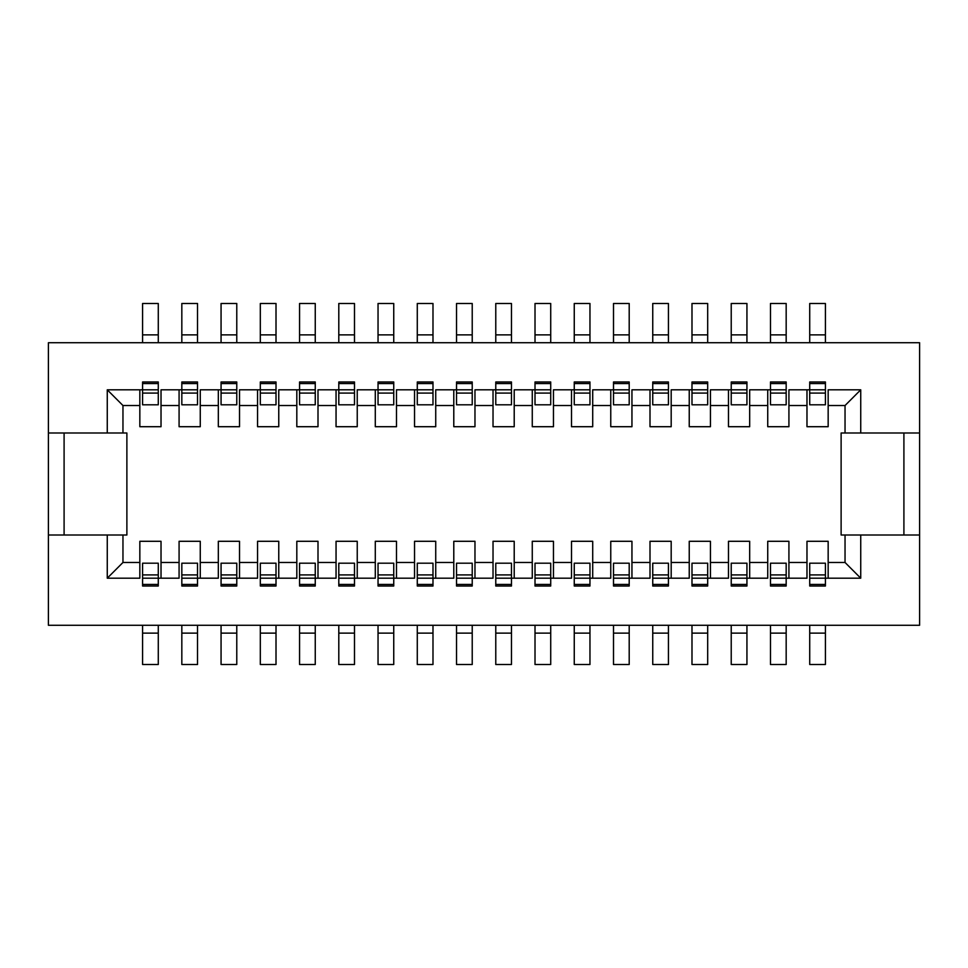 <?xml version="1.0" encoding="UTF-8"?>
<svg xmlns="http://www.w3.org/2000/svg" width="968" height="968" viewBox="0 0 968 968"><rect width="100%" height="100%" fill="white"/><g stroke="black" fill="none" stroke-linecap="round" stroke-linejoin="round"><path stroke-width="1.45" d="M919.6 535.014L919.6 625.28L48.4 625.28L48.4 342.72L919.6 342.72L919.6 535.014L860.734 535.014L860.734 578.186L828.16 578.186L828.16 562.481L845.04 562.481L845.04 535.014L841.119 535.014L841.119 432.986L845.04 432.986L845.04 405.519L828.16 405.519L828.16 426.706L806.973 426.706L806.973 405.519L788.92 405.519L788.92 426.706L767.733 426.706L767.733 405.519L749.68 405.519L749.68 426.706L728.48 426.706L728.48 405.519L710.439 405.519L710.439 426.706L689.24 426.706L689.24 405.519L671.187 405.519L671.187 426.706L650 426.706L650 405.519L631.947 405.519L631.947 426.706L610.76 426.706L610.76 405.519L592.706 405.519L592.706 426.706L571.507 426.706L571.507 405.519L553.466 405.519L553.466 426.706L532.267 426.706L532.267 405.519L514.214 405.519L514.214 389.814L532.267 389.814L532.267 405.519M64.094 535.014L64.094 432.986L107.267 432.986L107.267 389.814L139.84 389.814L139.84 405.519L122.96 405.519L122.96 432.986L126.881 432.986L126.881 535.014L122.96 535.014L122.96 562.481L107.267 578.186L107.267 535.014L48.4 535.014M64.094 432.986L48.4 432.986M493.027 405.519L474.973 405.519L474.973 389.814L493.027 389.814L493.027 426.706L514.214 426.706L514.214 405.519M453.786 405.519L435.733 405.519L435.733 389.814L453.786 389.814L453.786 426.706L474.973 426.706L474.973 405.519M414.534 405.519L396.493 405.519L396.493 389.814L414.534 389.814L414.534 426.706L435.733 426.706L435.733 405.519M375.294 405.519L357.24 405.519L357.24 389.814L375.294 389.814L375.294 426.706L396.493 426.706L396.493 405.519M336.053 405.519L318 405.519L318 389.814L336.053 389.814L336.053 426.706L357.24 426.706L357.24 405.519M296.813 405.519L278.76 405.519L278.76 389.814L296.813 389.814L296.813 426.706L318 426.706L318 405.519M257.561 405.519L239.519 405.519L239.519 389.814L257.561 389.814L257.561 426.706L278.76 426.706L278.76 405.519M218.32 405.519L200.267 405.519L200.267 389.814L218.32 389.814L218.32 426.706L239.519 426.706L239.519 405.519M179.08 405.519L161.027 405.519L161.027 389.814L179.08 389.814L179.08 426.706L200.267 426.706L200.267 405.519M139.84 405.519L139.84 426.706L161.027 426.706L161.027 405.519M122.96 562.481L139.84 562.481L139.84 578.186L107.267 578.186M161.027 562.481L179.08 562.481L179.08 578.186L161.027 578.186L161.027 541.293L139.84 541.293L139.84 562.481M200.267 562.481L218.32 562.481L218.32 578.186L200.267 578.186L200.267 541.293L179.08 541.293L179.08 562.481M239.519 562.481L257.561 562.481L257.561 578.186L239.519 578.186L239.519 541.293L218.32 541.293L218.32 562.481M278.76 562.481L296.813 562.481L296.813 578.186L278.76 578.186L278.76 541.293L257.561 541.293L257.561 562.481M318 562.481L336.053 562.481L336.053 578.186L318 578.186L318 541.293L296.813 541.293L296.813 562.481M357.24 562.481L375.294 562.481L375.294 578.186L357.24 578.186L357.24 541.293L336.053 541.293L336.053 562.481M396.493 562.481L414.534 562.481L414.534 578.186L396.493 578.186L396.493 541.293L375.294 541.293L375.294 562.481M435.733 562.481L453.786 562.481L453.786 578.186L435.733 578.186L435.733 541.293L414.534 541.293L414.534 562.481M474.973 562.481L493.027 562.481L493.027 578.186L474.973 578.186L474.973 541.293L453.786 541.293L453.786 562.481M514.214 562.481L532.267 562.481L532.267 578.186L514.214 578.186L514.214 541.293L493.027 541.293L493.027 562.481M532.267 562.481L532.267 541.293L553.466 541.293L553.466 562.481L571.507 562.481L571.507 541.293L592.706 541.293L592.706 562.481L610.76 562.481L610.76 541.293L631.947 541.293L631.947 562.481L650 562.481L650 541.293L671.187 541.293L671.187 562.481L689.24 562.481L689.24 541.293L710.439 541.293L710.439 562.481L728.48 562.481L728.48 541.293L749.68 541.293L749.68 562.481L767.733 562.481L767.733 541.293L788.92 541.293L788.92 562.481L806.973 562.481L806.973 541.293L828.16 541.293L828.16 562.481M107.267 535.014L122.96 535.014M122.96 432.986L107.267 432.986M122.96 405.519L107.267 389.814M845.04 405.519L860.734 389.814L860.734 432.986L919.6 432.986M903.906 432.986L903.906 535.014M806.973 562.481L806.973 578.186L788.92 578.186L788.92 562.481M767.733 562.481L767.733 578.186L749.68 578.186L749.68 562.481M728.48 562.481L728.48 578.186L710.439 578.186L710.439 562.481M689.24 562.481L689.24 578.186L671.187 578.186L671.187 562.481M650 562.481L650 578.186L631.947 578.186L631.947 562.481M610.76 562.481L610.76 578.186L592.706 578.186L592.706 562.481M571.507 562.481L571.507 578.186L553.466 578.186L553.466 562.481M845.04 535.014L860.734 535.014M845.04 562.481L860.734 578.186M788.92 405.519L788.92 389.814L806.973 389.814L806.973 405.519M828.16 405.519L828.16 389.814L860.734 389.814M860.734 432.986L845.04 432.986M553.466 405.519L553.466 389.814L571.507 389.814L571.507 405.519M592.706 405.519L592.706 389.814L610.76 389.814L610.76 405.519M631.947 405.519L631.947 389.814L650 389.814L650 405.519M671.187 405.519L671.187 389.814L689.24 389.814L689.24 405.519M710.439 405.519L710.439 389.814L728.48 389.814L728.48 405.519M749.68 405.519L749.68 389.814L767.733 389.814L767.733 405.519M770.48 578.186L788.92 578.186L770.48 578.186L770.48 586.027L786.173 586.027L786.173 578.186M731.227 578.186L749.68 578.186L731.227 578.186L731.227 586.027L746.933 586.027L746.933 578.186M691.987 578.186L710.439 578.186L691.987 578.186L691.987 586.027L707.681 586.027L707.681 578.186M652.747 578.186L671.187 578.186L652.747 578.186L652.747 586.027L668.44 586.027L668.44 578.186M613.506 578.186L631.947 578.186L613.506 578.186L613.506 586.027L629.2 586.027L629.2 578.186M574.254 578.186L592.706 578.186L574.254 578.186L574.254 586.027L589.96 586.027L589.96 578.186M535.014 578.186L553.466 578.186L535.014 578.186L535.014 586.027L550.719 586.027L550.719 578.186M495.773 578.186L514.214 578.186L495.773 578.186L495.773 586.027L511.467 586.027L511.467 578.186M456.533 578.186L474.973 578.186L456.533 578.186L456.533 586.027L472.227 586.027L472.227 578.186M417.281 578.186L435.733 578.186L417.281 578.186L417.281 586.027L432.986 586.027L432.986 578.186M378.04 578.186L396.493 578.186L378.04 578.186L378.04 586.027L393.746 586.027L393.746 578.186M338.8 578.186L357.24 578.186L338.8 578.186L338.8 586.027L354.494 586.027L354.494 578.186M299.56 578.186L318 578.186L299.56 578.186L299.56 586.027L315.253 586.027L315.253 578.186M260.319 578.186L278.76 578.186L260.319 578.186L260.319 586.027L276.013 586.027L276.013 578.186M221.067 578.186L239.519 578.186L221.067 578.186L221.067 586.027L236.773 586.027L236.773 578.186M181.827 578.186L200.267 578.186L181.827 578.186L181.827 586.027L197.52 586.027L197.52 578.186M142.586 578.186L161.027 578.186L142.586 578.186L142.586 586.027L158.28 586.027L158.28 578.186M809.72 578.186L828.16 578.186L809.72 578.186L809.72 586.027L825.414 586.027L825.414 578.186M197.52 389.814L179.08 389.814L197.52 389.814L197.52 381.973L181.827 381.973L181.827 389.814M236.773 389.814L218.32 389.814L236.773 389.814L236.773 381.973L221.067 381.973L221.067 389.814M276.013 389.814L257.561 389.814L276.013 389.814L276.013 381.973L260.319 381.973L260.319 389.814M315.253 389.814L296.813 389.814L315.253 389.814L315.253 381.973L299.56 381.973L299.56 389.814M354.494 389.814L336.053 389.814L354.494 389.814L354.494 381.973L338.8 381.973L338.8 389.814M393.746 389.814L375.294 389.814L393.746 389.814L393.746 381.973L378.04 381.973L378.04 389.814M432.986 389.814L414.534 389.814L432.986 389.814L432.986 381.973L417.281 381.973L417.281 389.814M472.227 389.814L453.786 389.814L472.227 389.814L472.227 381.973L456.533 381.973L456.533 389.814M511.467 389.814L493.027 389.814L511.467 389.814L511.467 381.973L495.773 381.973L495.773 389.814M550.719 389.814L532.267 389.814L550.719 389.814L550.719 381.973L535.014 381.973L535.014 389.814M589.96 389.814L571.507 389.814L589.96 389.814L589.96 381.973L574.254 381.973L574.254 389.814M629.2 389.814L610.76 389.814L629.2 389.814L629.2 381.973L613.506 381.973L613.506 389.814M668.44 389.814L650 389.814L668.44 389.814L668.44 381.973L652.747 381.973L652.747 389.814M707.681 389.814L689.24 389.814L707.681 389.814L707.681 381.973L691.987 381.973L691.987 389.814M746.933 389.814L728.48 389.814L746.933 389.814L746.933 381.973L731.227 381.973L731.227 389.814M786.173 389.814L767.733 389.814L786.173 389.814L786.173 381.973L770.48 381.973L770.48 389.814M825.414 389.814L806.973 389.814L825.414 389.814L825.414 381.973L809.72 381.973L809.72 389.814M158.28 389.814L139.84 389.814L158.28 389.814L158.28 381.973L142.586 381.973L142.586 389.814M181.827 625.28L181.827 664.52L197.52 664.52L197.52 625.28M221.067 625.28L221.067 664.52L236.773 664.52L236.773 625.28M260.319 625.28L260.319 664.52L276.013 664.52L276.013 625.28M299.56 625.28L299.56 664.52L315.253 664.52L315.253 625.28M338.8 625.28L338.8 664.52L354.494 664.52L354.494 625.28M378.04 625.28L378.04 664.52L393.746 664.52L393.746 625.28M417.281 625.28L417.281 664.52L432.986 664.52L432.986 625.28M456.533 625.28L456.533 664.52L472.227 664.52L472.227 625.28M495.773 625.28L495.773 664.52L511.467 664.52L511.467 625.28M535.014 625.28L535.014 664.52L550.719 664.52L550.719 625.28M574.254 625.28L574.254 664.52L589.96 664.52L589.96 625.28M613.506 625.28L613.506 664.52L629.2 664.52L629.2 625.28M652.747 625.28L652.747 664.52L668.44 664.52L668.44 625.28M691.987 625.28L691.987 664.52L707.681 664.52L707.681 625.28M731.227 625.28L731.227 664.52L746.933 664.52L746.933 625.28M770.48 625.28L770.48 664.52L786.173 664.52L786.173 625.28M809.72 625.28L809.72 664.52L825.414 664.52L825.414 625.28M142.586 625.28L142.586 664.52L158.28 664.52L158.28 625.28M142.586 334.88L142.586 303.48L158.28 303.48L158.28 334.88L142.586 334.88L142.586 342.72M158.28 342.72L158.28 334.88M181.827 334.88L181.827 303.48L197.52 303.48L197.52 334.88L181.827 334.88L181.827 342.72M197.52 342.72L197.52 334.88M221.067 334.88L221.067 303.48L236.773 303.48L236.773 334.88L221.067 334.88L221.067 342.72M236.773 342.72L236.773 334.88M260.319 334.88L260.319 303.48L276.013 303.48L276.013 334.88L260.319 334.88L260.319 342.72M276.013 342.72L276.013 334.88M299.56 334.88L299.56 303.48L315.253 303.48L315.253 334.88L299.56 334.88L299.56 342.72M315.253 342.72L315.253 334.88M338.8 334.88L338.8 303.48L354.494 303.48L354.494 334.88L338.8 334.88L338.8 342.72M354.494 342.72L354.494 334.88M378.04 334.88L378.04 303.48L393.746 303.48L393.746 334.88L378.04 334.88L378.04 342.72M393.746 342.72L393.746 334.88M417.281 334.88L417.281 303.48L432.986 303.48L432.986 334.88L417.281 334.88L417.281 342.72M432.986 342.72L432.986 334.88M456.533 334.88L456.533 303.48L472.227 303.48L472.227 334.88L456.533 334.88L456.533 342.72M472.227 342.72L472.227 334.88M495.773 334.88L495.773 303.48L511.467 303.48L511.467 334.88L495.773 334.88L495.773 342.72M511.467 342.72L511.467 334.88M535.014 334.88L535.014 303.48L550.719 303.48L550.719 334.88L535.014 334.88L535.014 342.72M550.719 342.72L550.719 334.88M574.254 334.88L574.254 303.48L589.96 303.48L589.96 334.88L574.254 334.88L574.254 342.72M589.96 342.72L589.96 334.88M613.506 334.88L613.506 303.48L629.2 303.48L629.2 334.88L613.506 334.88L613.506 342.72M629.2 342.72L629.2 334.88M652.747 334.88L652.747 303.48L668.44 303.48L668.44 334.88L652.747 334.88L652.747 342.72M668.44 342.72L668.44 334.88M691.987 334.88L691.987 303.48L707.681 303.48L707.681 334.88L691.987 334.88L691.987 342.72M707.681 342.72L707.681 334.88M731.227 334.88L731.227 303.48L746.933 303.48L746.933 334.88L731.227 334.88L731.227 342.72M746.933 342.72L746.933 334.88M770.48 334.88L770.48 303.48L786.173 303.48L786.173 334.88L770.48 334.88L770.48 342.72M786.173 342.72L786.173 334.88M809.72 334.88L809.72 303.48L825.414 303.48L825.414 334.88L809.72 334.88L809.72 342.72M825.414 342.72L825.414 334.88M299.56 574.907L315.253 574.907L315.253 563.194L299.56 563.194L299.56 577.739M315.253 574.907L315.253 577.739M221.067 574.907L236.773 574.907L236.773 563.194L221.067 563.194L221.067 577.739M236.773 574.907L236.773 577.739M260.319 574.907L276.013 574.907L276.013 563.194L260.319 563.194L260.319 577.739M276.013 574.907L276.013 577.739M338.8 574.907L354.494 574.907L354.494 563.194L338.8 563.194L338.8 577.739M354.494 574.907L354.494 577.739M181.827 574.907L197.52 574.907L197.52 563.194L181.827 563.194L181.827 577.739M197.52 574.907L197.52 577.739M142.586 574.907L158.28 574.907L158.28 563.194L142.586 563.194L142.586 577.739M158.28 574.907L158.28 577.739M731.227 574.907L746.933 574.907L746.933 563.194L731.227 563.194L731.227 577.739M746.933 574.907L746.933 577.739M770.48 574.907L786.173 574.907L786.173 563.194L770.48 563.194L770.48 577.739M786.173 574.907L786.173 577.739M378.04 574.907L393.746 574.907L393.746 563.194L378.04 563.194L378.04 577.739M393.746 574.907L393.746 577.739M691.987 574.907L707.681 574.907L707.681 563.194L691.987 563.194L691.987 577.739M707.681 574.907L707.681 577.739M652.747 574.907L668.44 574.907L668.44 563.194L652.747 563.194L652.747 577.739M668.44 574.907L668.44 577.739M613.506 574.907L629.2 574.907L629.2 563.194L613.506 563.194L613.506 577.739M629.2 574.907L629.2 577.739M574.254 574.907L589.96 574.907L589.96 563.194L574.254 563.194L574.254 577.739M589.96 574.907L589.96 577.739M809.72 574.907L825.414 574.907L825.414 563.194L809.72 563.194L809.72 577.739M825.414 574.907L825.414 577.739M535.014 574.907L550.719 574.907L550.719 563.194L535.014 563.194L535.014 577.739M550.719 574.907L550.719 577.739M456.533 574.907L472.227 574.907L472.227 563.194L456.533 563.194L456.533 577.739M472.227 574.907L472.227 577.739M417.281 574.907L432.986 574.907L432.986 563.194L417.281 563.194L417.281 577.739M432.986 574.907L432.986 577.739M495.773 574.907L511.467 574.907L511.467 563.194L495.773 563.194L495.773 577.739M511.467 574.907L511.467 577.739M158.28 393.093L142.586 393.093L142.586 404.805L158.28 404.805L158.28 390.261M142.586 393.093L142.586 390.261M197.52 393.093L181.827 393.093L181.827 404.805L197.52 404.805L197.52 390.261M181.827 393.093L181.827 390.261M236.773 393.093L221.067 393.093L221.067 404.805L236.773 404.805L236.773 390.261M221.067 393.093L221.067 390.261M276.013 393.093L260.319 393.093L260.319 404.805L276.013 404.805L276.013 390.261M260.319 393.093L260.319 390.261M315.253 393.093L299.56 393.093L299.56 404.805L315.253 404.805L315.253 390.261M299.56 393.093L299.56 390.261M354.494 393.093L338.8 393.093L338.8 404.805L354.494 404.805L354.494 390.261M338.8 393.093L338.8 390.261M589.96 393.093L574.254 393.093L574.254 404.805L589.96 404.805L589.96 390.261M574.254 393.093L574.254 390.261M668.44 393.093L652.747 393.093L652.747 404.805L668.44 404.805L668.44 390.261M652.747 393.093L652.747 390.261M746.933 393.093L731.227 393.093L731.227 404.805L746.933 404.805L746.933 390.261M731.227 393.093L731.227 390.261M707.681 393.093L691.987 393.093L691.987 404.805L707.681 404.805L707.681 390.261M691.987 393.093L691.987 390.261M629.2 393.093L613.506 393.093L613.506 404.805L629.2 404.805L629.2 390.261M613.506 393.093L613.506 390.261M786.173 393.093L770.48 393.093L770.48 404.805L786.173 404.805L786.173 390.261M770.48 393.093L770.48 390.261M825.414 393.093L809.72 393.093L809.72 404.805L825.414 404.805L825.414 390.261M809.72 393.093L809.72 390.261M393.746 393.093L378.04 393.093L378.04 404.805L393.746 404.805L393.746 390.261M378.04 393.093L378.04 390.261M432.986 393.093L417.281 393.093L417.281 404.805L432.986 404.805L432.986 390.261M417.281 393.093L417.281 390.261M511.467 393.093L495.773 393.093L495.773 404.805L511.467 404.805L511.467 390.261M495.773 393.093L495.773 390.261M472.227 393.093L456.533 393.093L456.533 404.805L472.227 404.805L472.227 390.261M456.533 393.093L456.533 390.261M550.719 393.093L535.014 393.093L535.014 404.805L550.719 404.805L550.719 390.261M535.014 393.093L535.014 390.261M181.827 633.12L197.52 633.12M221.067 633.12L236.773 633.12M260.319 633.12L276.013 633.12M299.56 633.12L315.253 633.12M338.8 633.12L354.494 633.12M378.04 633.12L393.746 633.12M417.281 633.12L432.986 633.12M456.533 633.12L472.227 633.12M495.773 633.12L511.467 633.12M535.014 633.12L550.719 633.12M574.254 633.12L589.96 633.12M613.506 633.12L629.2 633.12M652.747 633.12L668.44 633.12M691.987 633.12L707.681 633.12M731.227 633.12L746.933 633.12M770.48 633.12L786.173 633.12M809.72 633.12L825.414 633.12M142.586 633.12L158.28 633.12M299.56 584.454L315.253 584.454M221.067 584.454L236.773 584.454M142.586 584.454L158.28 584.454M260.319 584.454L276.013 584.454M338.8 584.454L354.494 584.454M181.827 584.454L197.52 584.454M652.747 584.454L668.44 584.454M731.227 584.454L746.933 584.454M809.72 584.454L825.414 584.454M770.48 584.454L786.173 584.454M613.506 584.454L629.2 584.454M535.014 584.454L550.719 584.454M456.533 584.454L472.227 584.454M691.987 584.454L707.681 584.454M378.04 584.454L393.746 584.454M417.281 584.454L432.986 584.454M495.773 584.454L511.467 584.454M574.254 584.454L589.96 584.454M197.52 383.546L181.827 383.546M354.494 383.546L338.8 383.546M276.013 383.546L260.319 383.546M158.28 383.546L142.586 383.546M315.253 383.546L299.56 383.546M236.773 383.546L221.067 383.546M432.986 383.546L417.281 383.546M511.467 383.546L495.773 383.546M589.96 383.546L574.254 383.546M668.44 383.546L652.747 383.546M786.173 383.546L770.48 383.546M746.933 383.546L731.227 383.546M707.681 383.546L691.987 383.546M825.414 383.546L809.72 383.546M472.227 383.546L456.533 383.546M629.2 383.546L613.506 383.546M550.719 383.546L535.014 383.546M393.746 383.546L378.04 383.546"/></g></svg>
